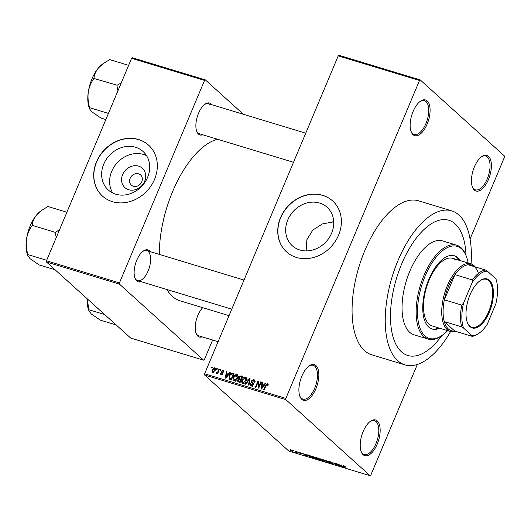 <?xml version="1.0" encoding="UTF-8"?>
<svg xmlns="http://www.w3.org/2000/svg" width="531" height="531" viewBox="0 0 531 531"><rect width="100%" height="100%" fill="white"/><g stroke="black" fill="none" stroke-linecap="round" stroke-linejoin="round"><path stroke-width="0.8" d="M315.965 365.574A18.645 8.761 -73.1 0 1 315.885 388.785A18.645 8.761 -73.1 0 1 301.774 399.319A18.645 8.761 -73.1 0 1 299.829 396.199A18.645 8.761 -73.1 0 1 308.982 365.985A18.645 8.761 -73.1 0 1 315.965 365.574M299.657 395.688A17.662 8.304 106.9 0 0 301.323 398.177A17.662 8.304 106.9 0 0 302.916 399.1A17.662 8.304 106.9 0 0 315.381 386.422A17.662 8.304 106.9 0 0 314.757 366.204A17.662 8.304 106.9 0 0 313.164 365.288A17.662 8.304 106.9 0 0 308.564 366.31M427.209 100.93A18.645 8.761 -73.1 0 1 427.13 124.141A18.645 8.761 -73.1 0 1 413.025 134.675A18.645 8.761 -73.1 0 1 411.074 131.555A18.645 8.761 -73.1 0 1 420.227 101.341A18.645 8.761 -73.1 0 1 427.209 100.93M410.901 131.051A17.662 8.304 106.9 0 0 412.567 133.533A17.662 8.304 106.9 0 0 414.16 134.456A17.662 8.304 106.9 0 0 426.625 121.785A17.662 8.304 106.9 0 0 426.008 101.567A17.662 8.304 106.9 0 0 424.408 100.644A17.662 8.304 106.9 0 0 419.809 101.667M488.52 156.306A18.645 8.761 -73.1 0 1 488.447 179.518A18.645 8.761 -73.1 0 1 474.336 190.052A18.645 8.761 -73.1 0 1 472.384 186.932A18.645 8.761 -73.1 0 1 481.544 156.718A18.645 8.761 -73.1 0 1 488.52 156.306M472.212 186.427A17.662 8.304 106.9 0 0 473.878 188.917A17.662 8.304 106.9 0 0 475.477 189.832A17.662 8.304 106.9 0 0 487.936 177.162A17.662 8.304 106.9 0 0 487.319 156.944A17.662 8.304 106.9 0 0 485.719 156.021A17.662 8.304 106.9 0 0 481.119 157.05M377.275 420.95A18.645 8.761 -73.1 0 1 377.202 444.162A18.645 8.761 -73.1 0 1 363.091 454.695A18.645 8.761 -73.1 0 1 361.14 451.576A18.645 8.761 -73.1 0 1 370.299 421.362A18.645 8.761 -73.1 0 1 377.275 420.95M360.967 451.071A17.662 8.304 106.9 0 0 362.633 453.554A17.662 8.304 106.9 0 0 364.233 454.476A17.662 8.304 106.9 0 0 376.691 441.799A17.662 8.304 106.9 0 0 376.074 421.587A17.662 8.304 106.9 0 0 374.474 420.665A17.662 8.304 106.9 0 0 369.875 421.687M319.582 203.034A25.946 22.362 -47.9 0 0 290.092 215.493A25.946 22.362 -47.9 0 0 292.322 245.773A25.946 22.362 -47.9 0 0 299.842 249.995A25.946 22.362 -47.9 0 0 329.333 237.536A25.946 22.362 -47.9 0 0 327.103 207.263A25.946 22.362 -47.9 0 0 319.582 203.034M333.727 221.819L322.476 223.916L312.805 230.076L306.872 239.693L306.135 250.917M322.629 195.302A34.349 29.603 -47.9 0 0 283.587 211.796A34.349 29.603 -47.9 0 0 286.541 251.873A34.349 29.603 -47.9 0 0 296.497 257.462A34.349 29.603 -47.9 0 0 335.539 240.968A34.349 29.603 -47.9 0 0 332.585 200.891A34.349 29.603 -47.9 0 0 322.629 195.302M332.658 200.957A34.349 29.603 -47.9 0 0 322.775 195.435A34.349 29.603 -47.9 0 0 283.766 211.876A34.349 29.603 -47.9 0 0 286.614 251.94M141.034 281.669A16.68 7.839 -73.1 0 1 136.706 280.972A16.68 7.839 -73.1 0 1 134.96 278.184A16.68 7.839 -73.1 0 1 143.158 251.15A16.68 7.839 -73.1 0 1 149.397 250.778A16.68 7.839 -73.1 0 1 150.14 251.614M134.794 277.673A15.704 7.381 106.9 0 0 136.255 279.83A15.704 7.381 106.9 0 0 137.668 280.653A15.704 7.381 106.9 0 0 148.746 269.383A15.704 7.381 106.9 0 0 148.195 251.415M202.125 336.846A16.68 7.839 -73.1 0 1 197.797 336.15A16.68 7.839 -73.1 0 1 196.052 333.362A16.68 7.839 -73.1 0 1 202.709 307.675M195.886 332.851A15.704 7.381 106.9 0 0 197.34 335.015A15.704 7.381 106.9 0 0 198.76 335.831L218.102 341.692M202.782 134.788A16.68 7.839 -73.1 0 1 198.455 134.091A16.68 7.839 -73.1 0 1 196.709 131.296A16.68 7.839 -73.1 0 1 204.9 104.262A16.68 7.839 -73.1 0 1 211.146 103.897A16.68 7.839 -73.1 0 1 211.889 104.733M196.536 130.785A15.704 7.381 106.9 0 0 197.997 132.949A15.704 7.381 106.9 0 0 199.417 133.766L293.51 162.287M401.429 351.801A70.656 33.201 106.9 0 0 407.815 355.485A70.656 33.201 106.9 0 0 441.752 335.698A70.656 33.201 106.9 0 1 407.815 355.485A70.656 33.201 106.9 0 1 401.429 351.801A70.656 33.201 106.9 0 1 398.954 270.936A70.656 33.201 106.9 0 1 448.801 220.239A70.656 33.201 106.9 0 0 398.954 270.936A70.656 33.201 106.9 0 0 401.429 351.801M466.045 255.537A70.656 33.201 106.9 0 0 455.186 223.923A70.656 33.201 106.9 0 0 448.801 220.239A70.656 33.201 106.9 0 1 455.186 223.923A70.656 33.201 106.9 0 1 466.045 255.537M471.07 263.907A80.473 37.814 106.9 0 0 458.923 215.042A80.473 37.814 106.9 0 0 451.649 210.847A80.473 37.814 106.9 0 0 394.872 268.586A80.473 37.814 106.9 0 0 397.699 360.682A80.473 37.814 106.9 0 0 404.967 364.877A80.473 37.814 106.9 0 0 450.58 331.523M451.649 210.847L418.488 200.798A80.473 37.814 106.9 0 0 361.711 258.537A80.473 37.814 106.9 0 0 364.538 350.633A80.473 37.814 106.9 0 0 371.806 354.821L404.967 364.877M217.458 139.235A84.396 39.659 106.9 0 0 159.307 254.395M166.887 289.508A84.396 39.659 106.9 0 0 172.369 296.398A84.396 39.659 106.9 0 0 179.996 300.792L229.04 315.66M128.688 189.733A13.029 11.231 132.1 0 1 122.634 174.606A13.029 11.231 132.1 0 1 138.604 166.15A13.029 11.231 132.1 0 1 144.651 181.277A13.029 11.231 132.1 0 1 128.688 189.733M138.578 173.823A6.87 5.921 -47.9 0 0 130.772 177.122A6.87 5.921 -47.9 0 0 131.356 185.133A6.87 5.921 -47.9 0 0 133.347 186.255A6.87 5.921 -47.9 0 0 141.16 182.956A6.87 5.921 -47.9 0 0 140.569 174.938A6.87 5.921 -47.9 0 0 138.578 173.823M135.538 147.253A25.946 22.362 -47.9 0 0 106.047 159.718A25.946 22.362 -47.9 0 0 108.278 189.992A25.946 22.362 -47.9 0 0 115.798 194.213A25.946 22.362 -47.9 0 0 145.288 181.755A25.946 22.362 -47.9 0 0 143.058 151.481A25.946 22.362 -47.9 0 0 135.538 147.253M146.536 155.649A25.946 22.362 -47.9 0 0 143.516 154.461A25.946 22.362 -47.9 0 0 115.851 164.364A25.946 22.362 -47.9 0 0 112.771 193.032M138.584 139.52A34.349 29.603 -47.9 0 0 99.543 156.014A34.349 29.603 -47.9 0 0 102.496 196.092A34.349 29.603 -47.9 0 0 112.453 201.687A34.349 29.603 -47.9 0 0 151.494 185.193A34.349 29.603 -47.9 0 0 148.541 145.116A34.349 29.603 -47.9 0 0 138.584 139.52M148.614 145.182A34.349 29.603 -47.9 0 0 138.73 139.653A34.349 29.603 -47.9 0 0 99.722 156.101A34.349 29.603 -47.9 0 0 102.569 196.158M216.489 369.377L216.86 368.487L217.385 368.647L217.013 369.536L216.489 369.377M217.982 371.474L218.971 369.131L219.495 369.291L217.597 373.811L217.066 373.651L217.371 372.928L216.409 373.539L216.004 373.147L216.429 372.543L217.498 372.364L217.982 371.474L218.414 371.859M220.106 370.472L220.478 369.589L221.002 369.749L220.63 370.631L220.106 370.472M223.883 370.97L223.139 370.306L223.816 372.145L223.259 372.065L222.834 370.937L221.825 371.421L222.927 374.063L221.195 374.992L220.518 373.333L221.082 373.412L221.447 374.342L222.363 373.997L221.254 371.375L223.139 370.306L223.617 370.558M223.903 371.793L222.834 370.937M221.254 371.375L222.595 372.603M221.195 374.992L220.717 374.733M222.051 374.979L221.181 374.196L222.124 374.952M222.92 374.083L221.46 372.802M228.41 374.083L229.644 372.364L230.202 372.53L225.98 378.264L225.423 378.092L226.352 371.368L226.91 371.534L226.584 373.532L228.801 374.435M237.815 375.324L236.866 374.461L237.968 375.895L237.596 378.185C236.965 379.984 235.83 380.866 234.178 380.84C232.903 379.997 232.678 378.722 233.494 377.03L234.954 374.952L236.866 374.461L237.443 374.78M234.178 380.84L233.607 380.521M246.484 377.946L245.534 377.09L246.636 378.523L246.258 380.813C245.634 382.612 244.499 383.495 242.846 383.468C241.572 382.619 241.346 381.351 242.163 379.652L243.623 377.581L245.534 377.09L246.105 377.408M242.846 383.468L242.275 383.143M268.135 384.305L267.531 383.754L268.168 384.444L267.856 386.037L267.292 385.957L267.199 384.477L266.436 384.769L264.212 389.847L263.688 389.688L265.46 385.473L267.531 383.754L268.168 384.444M268.122 385.24L267.199 384.477M204.608 373.784L285.851 398.409L285.844 399.631L204.601 375.005L204.608 373.784L338.247 55.861L338.99 55.304L420.24 79.929L504.45 155.995L504.443 157.216L470.061 239.016M285.851 398.409L419.497 80.486L338.247 55.861M263.98 384.862L265.221 383.143L265.772 383.316L261.551 389.044L261 388.878L261.929 382.147L262.48 382.313L262.155 384.311L264.372 385.214M258.703 386.78L260.801 381.809L261.325 381.968L258.71 388.181L258.152 388.015L258.02 382.353L255.922 387.338L255.398 387.179L258.006 380.959L258.577 381.132L258.703 386.78L259.135 387.172M253.367 383.17L252.756 382.625L253.44 384.756L251.223 386.004L250.632 385.679L250.413 383.667L250.977 383.747L251.515 385.274L252.922 384.577L253.021 383.893L251.588 382.625L251.409 380.9L253.811 379.599L254.449 379.944L254.674 382.227L254.11 382.147L253.453 380.309L251.94 381.052L252.172 382.167L253.128 382.917M255.378 381.889L253.453 380.309M252.577 386.389L251.103 385.055L252.285 385.971M253.566 384.378L252.364 383.223M245.269 384.112L249.543 378.397L250.061 378.55L249.006 385.24L248.462 385.075L249.524 379.207L245.826 384.278L245.269 384.112M238.704 377.169L241.074 375.829L242.707 376.326L240.098 382.539L237.842 381.729L237.662 380.043L238.784 378.908L238.704 377.169L239.149 377.568M229.18 375.769C229.784 373.957 230.892 373.107 232.498 373.227L234.045 373.698L231.43 379.917L229.166 379.101L229.18 375.769L229.611 376.16M215.387 368.381L214.67 367.737L215.155 370.519L212.699 372.417L212.194 369.676L214.67 367.737L215.101 367.976M212.699 372.417L212.274 372.185M211.511 367.87L211.882 366.981L212.413 367.14L212.042 368.029L211.511 367.87M204.601 375.005L288.818 451.071L370.061 475.696L370.804 475.139L417.313 364.485M292.727 450.261L293.623 450.753L292.727 450.261M296.344 451.357L297.241 451.848L296.344 451.357M305.511 454.138L306.068 454.304L307.044 456.149L306.493 455.983L302.225 453.135L304.004 454.144L305.829 454.695L305.511 454.138M314.584 457.111L316.469 458.744L315.314 458.678L311.956 456.859L311.551 456.182L314.584 457.111M323.253 459.733L325.131 461.373L323.983 461.306L320.618 459.488L320.213 458.811L323.253 459.733M333.149 463.656L332.353 463.842L329.997 462.667L332.034 463.563L332.612 463.49L332.18 463.205L328.716 461.598L329.605 461.419L332.227 462.733L329.233 461.751L333.329 463.941M329.93 461.519L329.233 461.751M332.034 463.563L332.685 463.324M341.088 464.917L341.639 465.083L342.621 466.935L337.796 463.921L339.575 464.924L341.4 465.475L341.088 464.917M285.844 399.631L370.061 475.696M344.34 465.992L345.276 466.649L343.232 465.846L345.276 467.738L342.999 465.992L343.325 465.574L344.34 465.992M343.67 465.694L343.232 465.846M336.667 463.576L339.78 466.072L334.915 463.357L336.462 465.07L333.873 462.733L338.732 465.448L336.667 463.576M325.41 460.165L330.076 463.132L326.001 460.523L326.89 462.169L326.339 461.997L325.41 460.165M316.257 457.423L316.098 457.795L318.573 458.094L321.162 460.43L317.425 458.903L315.879 457.463M317.591 458.505L317.425 458.903L317.505 458.465M308.365 455.001L309.912 455.465L312.493 457.802L307.675 455.578L307.19 454.875L308.365 455.001M301.568 453.766L300.911 453.892L298.276 452.286L298.94 452.127L300.831 453.062L298.754 452.405L301.701 453.978M299.232 452.22L298.754 452.405M300.626 453.64L301.143 453.474M294.838 450.899L297.247 452.757L295.521 452.193L296.099 452.1L294.838 450.899M296.51 452.1L296.119 452.439L296.331 451.934M295.813 452.147L296.212 451.821M290.47 449.558L292.913 450.879L292.415 451.317L289.992 450.009L290.211 449.485M292.913 450.879L292.488 451.144M46.482 262.009L46.482 260.787L119.442 282.897L119.435 284.118L46.482 262.009L130.692 338.068L203.645 360.177L204.389 359.626L212.626 340.032M119.442 282.897L204.554 80.42L131.595 58.31L132.338 57.753L205.298 79.862L243.404 114.284M46.482 260.787L131.595 58.31M119.435 284.118L203.645 360.177M205.298 79.862L204.554 80.42M244.001 280.063L146.782 250.599A15.704 7.381 106.9 0 0 142.733 251.482M209.944 104.527A15.704 7.381 106.9 0 0 208.524 103.711A15.704 7.381 106.9 0 0 204.475 104.594M420.24 79.929L419.497 80.486M342.269 466.278L342.064 466.762M341.572 465.063L341.4 465.475M341.785 466.225L341.526 465.694L340.059 465.249L342.03 466.596L341.991 465.747M341.718 465.236L341.526 465.694M342.21 466.165L342.03 466.596M326.545 461.512L326.339 461.997M321.7 459.03L321.155 459.654L320.923 458.797L320.618 459.488M321.155 459.654L323.678 461.027C324.667 461.247 324.819 461.081 324.129 460.53L321.64 459.182M324.687 460.722L324.534 461.087L324.209 460.331M320.332 459.999L319.562 459.302L317.91 459.03L320.432 459.766M318.115 458.678L317.91 459.03M319.257 459.03L318.354 458.207L316.622 457.954L319.357 458.797M316.795 457.556L316.622 457.954M312.241 456.169L311.956 456.859M315.009 458.406C315.998 458.618 316.151 458.452 315.46 457.901L312.971 456.554L312.487 457.032L315.009 458.406M316.025 458.094L315.872 458.459L315.54 457.709M312.261 456.175L312.487 457.032M311.664 457.37L309.686 455.578L307.788 455.233L309.925 456.813L311.763 457.138M307.907 454.875L307.788 455.233M306.699 455.492L306.493 455.983M306.002 454.284L305.829 454.695M306.214 455.445L305.956 454.914L304.482 454.47L306.46 455.81L306.414 454.961M306.148 454.456L305.956 454.914M306.639 455.386L306.46 455.81M292.163 451.078L292.389 450.719L290.722 449.797L290.503 450.149L292.163 451.078L292.468 450.527M290.782 449.657L290.503 450.149M265.626 383.515L265.221 383.143M262.433 382.605L261.929 382.147M263.98 385.752L262.155 384.311M262.248 387.199L263.502 385.539L262.029 385.094L261.511 388.3L262.248 387.199L262.646 387.557M263.88 385.884L263.502 385.539M261.863 388.619L261.511 388.3M261.225 382.194L260.801 381.809M258.617 382.891L258.02 382.353M258.584 381.477L258.006 380.959M254.82 380.508L253.811 379.599M251.687 386.083L251.721 385.612M250.878 384.086L250.413 383.667M253.347 384.955L252.922 384.577M253.061 383.959L252.882 382.234M251.86 381.311L251.409 380.9M254.283 380.9L254.9 380.853M250.015 378.822L249.543 378.397M249.902 379.546L249.524 379.207M243.244 383.535L243.185 382.904M242.594 380.05L242.163 379.652M244.081 377.992L243.623 377.581M246.045 378.411L246.603 378.351M244.214 383.84L242.74 382.506L243.152 382.738L245.74 380.641L245.229 377.813L242.68 379.831L242.315 381.304L243.928 383.442M246.165 381.026L245.74 380.641M247.127 379.386L245.229 377.813M238.977 382.201L239.023 381.736M238.127 380.462L237.662 380.043M239.342 379.413L238.784 378.908M239.972 379.592L239.999 379.074M241.2 379.911L239.328 378.47L241.16 380.01M240.304 382.041L239.873 381.656L240.656 379.798L239.089 379.386L238.233 380.096L238.293 381.079L239.833 382.459M241.087 380.189L240.656 379.798M238.293 381.079L239.873 381.656M240.961 379.068L241.877 376.891L240.178 376.466L239.229 377.322L239.919 378.756L241.393 379.459M242.309 377.282L241.877 376.891M234.576 380.913L234.516 380.282M233.925 377.422L233.494 377.03M235.412 375.371L234.954 374.952M237.384 375.782L237.941 375.722M235.545 381.212L234.071 379.877L234.483 380.11L237.072 378.019L236.56 375.191L234.012 377.209L233.647 378.683L235.26 380.813M237.496 378.404L237.072 378.019M238.465 376.758L236.56 375.191M233.759 374.368L232.498 373.227M230.195 379.539L230.169 378.935M231.748 380.077L229.571 378.391L231.204 379.028L233.209 374.262L232.259 373.977L230.554 374.481L229.704 375.935L229.571 378.391M231.635 379.419L231.204 379.028M233.64 374.654L233.209 374.262M231.47 379.824L230.275 378.742M231.051 379.725L229.644 378.457M230.049 372.729L229.644 372.364M226.863 371.826L226.352 371.368M228.403 374.972L226.584 373.532M226.671 376.419L227.925 374.753L226.458 374.309L225.934 377.521L226.671 376.419L227.076 376.778M228.31 375.098L227.925 374.753M226.292 377.84L225.934 377.521M221.015 373.778L220.518 373.333M222.774 374.368L222.363 373.997M222.662 373.831L222.715 372.755M220.909 369.974L220.478 369.589M219.403 369.516L218.971 369.131M217.803 373.32L217.371 372.928M217.139 373.187L216.429 372.543M217.199 373.127L216.774 372.742M218.009 372.828L217.498 372.364M217.292 368.879L216.86 368.487M212.632 370.074L212.194 369.676M213.562 372.384L212.725 371.634L214.624 370.366L214.385 368.375L212.745 369.795L212.984 371.773L213.628 372.357M215.055 370.751L214.624 370.366M215.5 369.297L214.385 368.375M212.314 367.372L211.882 366.981M460.098 260.582A38.272 17.988 106.9 0 0 457.788 257.747A38.272 17.988 106.9 0 0 454.33 255.756A38.272 17.988 106.9 0 0 427.329 283.215A38.272 17.988 106.9 0 0 428.676 327.016A38.272 17.988 106.9 0 0 432.134 329.014A38.272 17.988 106.9 0 0 439.608 328.204M459.269 260.329A38.272 17.988 106.9 0 0 456.965 257.502A38.272 17.988 106.9 0 0 453.919 255.643M468.15 263.018A48.089 22.594 106.9 0 0 466.55 256.918A48.089 22.594 106.9 0 0 461.525 248.866A48.089 22.594 106.9 0 0 425.132 276.04A48.089 22.594 106.9 0 0 424.939 335.897A48.089 22.594 106.9 0 0 442.934 334.829A48.089 22.594 106.9 0 0 447.653 330.64M442.934 334.829L442.104 335.446A49.071 23.059 -73.1 0 1 428.172 339.09A49.071 23.059 -73.1 0 1 423.738 336.535A49.071 23.059 -73.1 0 1 422.019 280.381A49.071 23.059 -73.1 0 1 456.633 245.176A49.071 23.059 -73.1 0 1 461.067 247.731A49.071 23.059 -73.1 0 1 466.198 255.942L466.55 256.918M456.633 245.176L442.542 240.901A49.071 23.059 106.9 0 0 407.921 276.107A49.071 23.059 106.9 0 0 409.647 332.267A49.071 23.059 106.9 0 0 414.08 334.822L428.172 339.09M455.691 331.344A35.331 16.6 -73.1 0 1 450.394 331.47L432.154 325.941A35.331 16.6 -73.1 0 1 428.962 324.102A35.331 16.6 -73.1 0 1 427.727 283.673A35.331 16.6 -73.1 0 1 452.651 258.325A35.331 16.6 -73.1 0 1 455.844 260.163M431.723 328.875A38.272 17.988 106.9 0 0 438.779 327.952M41.252 210.668L40.416 211.285A26.55 12.479 -73.1 0 0 36.652 214.889A26.55 12.479 106.9 0 0 30.26 225.695A26.55 12.479 106.9 0 0 26.55 238.917C27.413 233.952 29.225 229.531 31.979 225.655L32.218 225.078C32.564 221.58 34.037 218.188 36.652 214.889L41.252 210.668L47.903 206.486L66.893 212.241M59.518 229.77L55.244 232.339L32.033 225.303M55.244 232.339L56.22 237.629M27.751 254.19C26.338 249.105 25.933 244.014 26.55 238.917A26.55 12.479 106.9 0 0 27.38 254.303L27.97 255.942L27.751 254.19M46.688 260.296L27.698 254.541M55.058 269.755L39.241 264.962L30.154 258.743L27.97 255.942M55.436 232.113A30.473 14.324 106.9 0 0 55.191 232.691M489.35 312.148A25.614 12.034 -73.1 0 1 467.287 322.33A25.614 12.034 -73.1 0 1 470.068 294.732A25.614 12.034 -73.1 0 1 479.865 280.833A25.614 12.034 -73.1 0 1 492.416 285.412A25.614 12.034 -73.1 0 1 489.35 312.148M467.187 322.038A25.023 11.762 106.9 0 0 471.953 327.235A25.023 11.762 106.9 0 0 488.633 311.797A25.023 11.762 106.9 0 0 486.469 279.339A25.023 11.762 106.9 0 0 479.612 281.018M450.394 331.47A35.331 16.6 -73.1 0 1 447.348 285.651A35.331 16.6 -73.1 0 1 470.891 263.854A35.331 16.6 -73.1 0 1 475.218 266.901M478.126 272.576A34.349 16.142 106.9 0 0 468.183 264.763A34.349 16.142 106.9 0 0 454.941 274.646A34.349 16.142 106.9 0 0 448.542 286.236A34.349 16.142 106.9 0 0 444.361 299.829A34.349 16.142 106.9 0 0 444.288 321.6L454.762 331.059L472.172 336.335L472.006 335.692A33.367 15.678 106.9 0 0 479.506 332.891A33.367 15.678 106.9 0 0 487.239 324.322L495.815 303.911A33.367 15.678 106.9 0 0 495.901 278.855L487.412 271.188A33.367 15.678 106.9 0 0 472.178 282.565L463.603 302.969A33.367 15.678 106.9 0 0 463.523 328.025L472.006 335.692M463.523 328.025L461.698 326.877L444.288 321.6A34.349 16.142 106.9 0 0 454.762 331.059M472.178 282.565L472.351 279.923L454.941 274.646L444.361 299.829L461.771 305.106L463.603 302.969M468.183 264.763L485.593 270.04L487.412 271.188M472.351 279.923A34.349 16.142 -73.1 0 1 485.593 270.04M479.506 332.891L478.67 333.508A34.349 16.142 -73.1 0 1 472.172 336.335M461.698 326.877A34.349 16.142 -73.1 0 1 461.771 305.106M121.267 82.889L117.178 85.225A30.473 14.324 106.9 0 0 117.059 85.518A30.473 14.324 106.9 0 0 116.939 85.803L117.962 90.741M105.855 119.555L100.983 118.074L91.896 111.862L89.719 109.054L89.5 107.302C88.08 102.224 87.681 97.133 88.292 92.029C89.155 87.071 90.967 82.65 93.721 78.767L93.967 78.19C94.306 74.698 95.779 71.3 98.394 68.008L103.001 63.78L109.645 59.605L128.635 65.359M117.178 85.225L93.775 78.415M116.986 85.451L116.939 85.803M108.437 113.408L89.447 107.654M103.001 63.78L102.164 64.397A26.55 12.479 106.9 0 0 98.394 68.008A26.55 12.479 106.9 0 0 88.292 92.029A26.55 12.479 106.9 0 0 89.122 107.421L89.719 109.054M104.614 314.511L88.79 309.719L87.33 298.9M116.15 324.932L100.332 320.14L91.246 313.921L89.062 311.12L88.79 309.719M87.184 298.767A26.55 12.479 106.9 0 0 88.471 309.48L89.062 311.12M265.892 385.858L265.46 385.473M249.736 380.621L249.324 380.256M242.408 377.037L241.074 375.829M240.138 382.446L238.957 381.377M222.847 372.862L222.204 372.284M252.172 382.167L253.652 383.501M252.763 383.528L253.586 384.271M221.965 372.078L222.887 372.915M222.224 373.432L222.927 374.07M231.768 309.168L137.668 280.653M208.524 103.711L305.75 133.181M470.891 263.854L452.651 258.325M333.74 222.283L332.32 221.852"/></g></svg>
